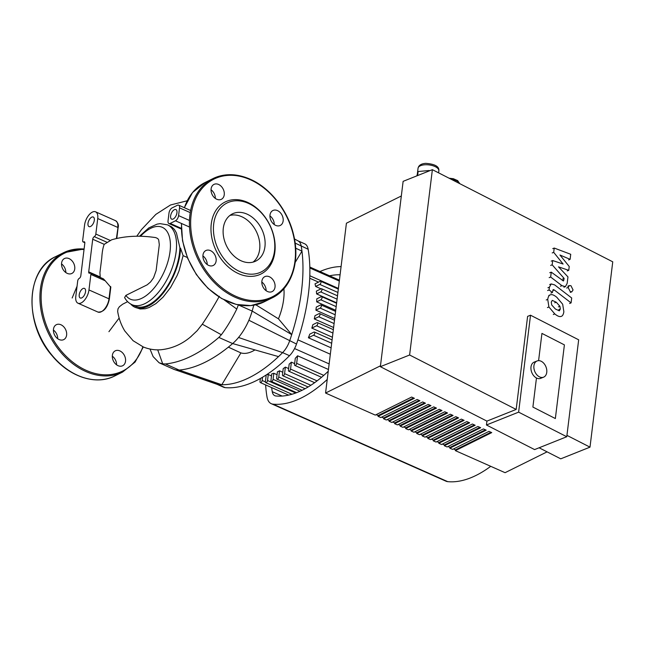 <?xml version="1.0" encoding="UTF-8"?>
<svg xmlns="http://www.w3.org/2000/svg" width="645" height="645" viewBox="0 0 645 645"><rect width="100%" height="100%" fill="white"/><g stroke="black" fill="none" stroke-linecap="round" stroke-linejoin="round"><path stroke-width="0.97" d="M125.525 361.208A8.321 6.152 -116.4 0 1 122.647 365.747A8.321 6.152 -116.4 0 1 113.431 361.023A8.321 6.152 -116.4 0 1 115.253 350.832A8.321 6.152 -116.4 0 1 122.469 352.742A8.321 6.152 -116.4 0 1 125.525 361.208M116.6 364.836A8.321 6.152 63.6 0 0 112.311 356.193M59.138 339.544A8.321 6.152 -116.4 0 1 53.575 332.054A8.321 6.152 -116.4 0 1 56.341 324.701A8.321 6.152 -116.4 0 1 65.556 329.418A8.321 6.152 -116.4 0 1 63.742 339.609A8.321 6.152 -116.4 0 1 59.138 339.544M57.695 338.706A8.321 6.152 63.6 0 0 53.406 330.055M61.589 263.079A8.321 6.152 -116.4 0 1 64.468 258.54A8.321 6.152 -116.4 0 1 73.675 263.265A8.321 6.152 -116.4 0 1 71.861 273.456A8.321 6.152 -116.4 0 1 64.645 271.545A8.321 6.152 -116.4 0 1 61.589 263.079M65.814 272.553A8.321 6.152 63.6 0 0 61.525 263.902M294.483 238.972L298.127 240.924A17.471 8.78 113.9 0 1 301.239 246.188A145.214 72.982 113.9 0 1 301.965 251.139L295.192 262.426M255.815 304.803L278.455 318.832L291.717 334.618A145.214 72.982 113.9 0 0 301.965 251.139L295.652 248.18M253.759 305.206A166.039 83.447 113.9 0 1 252.155 311.059L291.717 334.618A145.214 72.982 113.9 0 1 289.605 340.963A17.471 8.78 113.9 0 1 282.607 352.622A145.214 72.982 113.9 0 1 278.519 356.612L232.651 343.559A39.321 19.761 -66.1 0 0 238.537 337.472A39.321 19.761 -66.1 0 0 248.881 320.243A39.321 19.761 -66.1 0 0 252.155 311.059L238.344 304.932L236.771 309.06L224.363 300.006M228.346 347.139L240.899 352.904L221.791 384.743L179.173 370.077L165.362 363.949L162.709 363.836L157.727 349.856M278.519 356.612A145.214 72.982 113.9 0 1 221.791 384.743A145.214 72.982 113.9 0 1 218.212 384.565A17.471 8.78 113.9 0 1 217.099 384.323A17.471 8.78 113.9 0 1 217.067 384.315M153.115 356.596L159.122 362.788L173.69 369.254A39.321 19.761 -66.1 0 0 174.118 369.432A39.321 19.761 -66.1 0 0 174.513 369.577A39.321 19.761 -66.1 0 0 179.173 370.077A166.039 83.447 113.9 0 0 232.651 343.559L218.849 337.432A166.039 83.447 113.9 0 1 165.362 363.949M254.96 349.904A43.691 21.954 113.9 0 1 240.899 352.904M283.897 288.75A43.691 21.954 113.9 0 1 278.455 318.832M159.122 362.788L162.709 363.836M190.654 336.835L197.088 330.772L202.304 324.193L221.348 334.755L218.849 337.432M202.304 324.193C207.843 316.002 213.527 306.697 219.348 296.273M221.348 334.755C226.838 327.418 231.974 318.848 236.771 309.06M167.515 224.855L171.731 226.895L174.464 229.499L176.448 232.974L179.899 247.769A43.691 21.954 113.9 0 1 163.733 291.371A43.691 21.954 113.9 0 1 135.426 306.206L132.08 304.722A43.691 21.954 -66.1 0 0 169.861 273.698A43.691 21.954 -66.1 0 0 167.515 224.855L160.105 223.654L157.074 224.146L148.802 227.911L139.473 236.255M187.316 257.492L183.107 255.63L180.568 248.301L179.899 247.769M241.714 216.704A26.34 19.479 63.6 0 0 229.91 215.454A26.34 19.479 63.6 0 1 251.3 223.944A26.34 19.479 63.6 0 1 259.661 249.325A26.34 19.479 63.6 0 1 253.05 262.112A26.34 19.479 63.6 0 0 255.404 259.814A26.34 19.479 63.6 0 0 258.322 236.433A26.34 19.479 63.6 0 0 241.714 216.704M173.215 219.01A5.241 2.636 113.9 0 1 171.659 219.147A5.241 2.636 113.9 0 1 171.376 213.285A5.241 2.636 113.9 0 1 175.908 209.561A5.241 2.636 113.9 0 1 176.674 214.1A5.241 2.636 113.9 0 1 173.215 219.01M181.326 228.354L170.199 223.42A4.37 2.193 113.9 0 1 168.901 223.533A4.37 2.193 113.9 0 1 168.039 220.848L168.99 213.092A4.37 2.193 113.9 0 1 172.102 207.908L177.367 205.295A4.37 2.193 113.9 0 1 178.665 205.174A4.37 2.193 113.9 0 1 179.528 207.867L190.243 212.616M189.477 220.453L178.576 215.615L179.528 207.867M170.199 223.42L175.464 220.8L189.525 227.04M178.576 215.615A4.37 2.193 113.9 0 1 175.464 220.8M100.386 277.503L100.209 276.963L88.712 271.868A2.185 1.097 -66.1 0 0 89.147 273.206A2.185 1.097 -66.1 0 0 89.792 273.149A2.185 1.097 113.9 0 1 90.445 273.093A2.185 1.097 113.9 0 1 90.872 274.439L105.24 280.809L110.658 287.154M155.743 237.61L157.735 238.537L158.678 239.851L159.307 244.673L156.13 270.561L153.558 277.802L150.551 281.986L147.173 284.84L125.88 295.386L124.606 297.571C126.38 300.86 128.871 303.239 132.08 304.722M127.629 301.658L122.647 304.206L119.414 306.706L118.011 308.778L117.656 311.342C118.785 318.453 121.163 324.999 124.791 330.974L133.088 340.697L143.343 346.986C148.971 349.259 154.776 350.187 160.758 349.767C172.078 348.614 182.221 344.156 191.202 336.392M100.209 276.963L99.919 272.706L101.765 257.976C102.12 252.082 102.942 247.535 104.216 244.334L111.69 239.787M105.24 280.809L103.394 278.842L90.445 273.093M90.872 274.439L88.97 289.944A10.925 5.491 113.9 0 1 84.584 300.054A10.925 5.491 113.9 0 1 77.956 303.198A10.925 5.491 113.9 0 1 75.796 296.482L77.698 280.97A2.185 1.097 113.9 0 1 79.254 278.374A2.185 1.097 -66.1 0 0 80.81 275.786L84.818 243.157A2.185 1.097 -66.1 0 0 84.39 241.811A2.185 1.097 -66.1 0 0 83.737 241.867A2.185 1.097 113.9 0 1 83.092 241.931A2.185 1.097 113.9 0 1 82.657 240.585L84.568 225.073A10.925 5.491 113.9 0 1 88.954 214.97A10.925 5.491 113.9 0 1 95.581 211.826A10.925 5.491 113.9 0 1 97.734 218.542L95.831 234.054A2.185 1.097 113.9 0 1 94.275 236.642A2.185 1.097 -66.1 0 0 92.719 239.239L104.216 244.334M88.712 271.868L92.719 239.239M81.81 297.861A5.241 2.636 113.9 0 1 80.254 298.006A5.241 2.636 113.9 0 1 79.972 292.145A5.241 2.636 113.9 0 1 84.511 288.42A5.241 2.636 113.9 0 1 85.277 292.951A5.241 2.636 113.9 0 1 81.81 297.861M90.582 226.459A5.241 2.636 113.9 0 1 89.026 226.605A5.241 2.636 113.9 0 1 88.744 220.743A5.241 2.636 113.9 0 1 93.275 217.018A5.241 2.636 113.9 0 1 94.041 221.549A5.241 2.636 113.9 0 1 90.582 226.459M180.568 248.301A44.836 22.535 113.9 0 1 163.669 292.475A44.836 22.535 113.9 0 1 134.958 307.254A44.836 22.535 113.9 0 1 130.661 303.997M134.958 307.254L140.118 308.979L145.214 308.745L149.076 307.544L155.921 303.601L163.064 297.16L170.578 287.509L177.061 275.625L179.052 270.795L183.107 255.63M238.537 337.472L282.607 352.622L289.516 355.685A17.471 8.78 -66.1 0 0 296.507 344.027L248.881 320.243M289.516 355.685A145.214 72.982 113.9 0 1 225.113 387.629L218.212 384.565L182.688 372.375L217.099 384.323M295.144 243.076L308.149 249.252A17.471 8.78 -66.1 0 0 304.738 243.842L297.982 240.843M216.93 384.267L223.678 387.258A17.471 8.78 -66.1 0 0 225.113 387.629M308.149 249.252A145.214 72.982 113.9 0 1 296.507 344.027M313.913 332.111L309.777 334.158A66.846 33.596 -66.1 0 1 308.399 337.762L313.526 335.215A1.75 0.879 -66.1 0 0 314.679 333.578A1.75 0.879 -66.1 0 0 314.429 332.062A1.75 0.879 -66.1 0 0 313.913 332.111M331.111 347.84L308.399 337.762M316.921 322.669L312.841 324.693A66.846 33.596 -66.1 0 1 311.825 328.103L316.542 325.765A1.75 0.879 -66.1 0 0 317.695 324.129A1.75 0.879 -66.1 0 0 317.437 322.621A1.75 0.879 -66.1 0 0 316.921 322.669M332.417 337.238L311.825 328.103M319.098 313.631L314.978 315.679A66.846 33.596 -66.1 0 1 314.292 318.928L318.719 316.735A1.75 0.879 -66.1 0 0 319.872 315.099A1.75 0.879 -66.1 0 0 319.614 313.591A1.75 0.879 -66.1 0 0 319.098 313.631M333.61 327.499L314.292 318.928M334.715 318.525L315.905 310.181L320.13 308.084A1.75 0.879 113.9 0 0 321.283 306.448A1.75 0.879 113.9 0 0 321.033 304.932A1.75 0.879 113.9 0 0 320.509 304.98L316.284 307.076A66.846 33.596 -66.1 0 1 315.905 310.181M335.722 310.293L316.679 301.844A66.846 33.596 -66.1 0 0 316.76 298.893L321.178 296.7A1.75 0.879 113.9 0 1 321.694 296.652A1.75 0.879 113.9 0 1 321.952 298.167A1.75 0.879 113.9 0 1 320.799 299.804L316.679 301.844M336.642 302.811L316.614 293.918A66.846 33.596 -66.1 0 0 316.364 291.129L321.081 288.799A1.75 0.879 113.9 0 1 321.597 288.75A1.75 0.879 113.9 0 1 321.847 290.258A1.75 0.879 113.9 0 1 320.694 291.895L316.614 293.918M320.992 288.839L315.631 286.461A66.846 33.596 -66.1 0 0 315.018 283.848L320.146 281.309A1.75 0.879 113.9 0 1 320.67 281.26A1.75 0.879 113.9 0 1 320.92 282.768A1.75 0.879 113.9 0 1 319.767 284.405L315.631 286.461M260.395 378.47L260.024 381.509A1.75 0.879 -66.1 0 0 260.362 382.582A1.75 0.879 -66.1 0 0 261.427 382.082A1.75 0.879 -66.1 0 0 262.128 380.461L262.523 377.244M265.377 375.487L266.119 375.817M266.232 374.93L265.418 381.55A1.75 0.879 -66.1 0 0 265.764 382.63A1.75 0.879 -66.1 0 0 266.82 382.122A1.75 0.879 -66.1 0 0 267.53 380.51L268.264 374.503L271.513 375.938M266.724 374.608A66.846 33.596 -66.1 0 0 268.264 374.503M299.973 391.265L273.077 379.333A1.75 0.879 -66.1 0 1 272.375 380.945A1.75 0.879 -66.1 0 1 271.311 381.453A1.75 0.879 -66.1 0 1 270.964 380.373L271.763 373.874A66.846 33.596 -66.1 0 0 273.819 373.27L277.068 374.713M273.077 379.333L273.819 373.27M279.527 370.802A66.846 33.596 -66.1 0 1 277.414 371.851L276.657 378.075A1.75 0.879 113.9 0 0 276.995 379.147A1.75 0.879 113.9 0 0 278.06 378.647A1.75 0.879 113.9 0 0 278.761 377.027L279.527 370.802L282.768 372.246M285.38 367.118L284.582 373.624A1.75 0.879 113.9 0 1 283.881 375.245A1.75 0.879 113.9 0 1 282.816 375.745A1.75 0.879 113.9 0 1 282.478 374.672L283.219 368.609A66.846 33.596 -66.1 0 0 285.38 367.118L288.629 368.561M291.395 362.159L290.54 369.093A1.75 0.879 113.9 0 1 289.839 370.714A1.75 0.879 113.9 0 1 288.775 371.214A1.75 0.879 113.9 0 1 288.436 370.141L289.17 364.135A66.846 33.596 -66.1 0 0 291.395 362.159L294.636 363.603M297.579 355.79L296.652 363.345A1.75 0.879 113.9 0 1 295.95 364.957A1.75 0.879 113.9 0 1 294.886 365.465A1.75 0.879 113.9 0 1 294.539 364.385L295.289 358.306A66.846 33.596 -66.1 0 0 297.579 355.79L328.458 369.488M261.814 282.042A8.321 6.152 -116.4 0 1 266.103 290.693M275.028 287.057A8.321 6.152 63.6 0 0 271.972 278.592A8.321 6.152 63.6 0 0 264.756 276.689A8.321 6.152 63.6 0 0 262.942 286.872A8.321 6.152 63.6 0 0 272.15 291.596A8.321 6.152 63.6 0 0 275.028 287.057M202.909 255.912A8.321 6.152 -116.4 0 1 207.198 264.563M208.641 265.393A8.321 6.152 63.6 0 0 213.245 265.466A8.321 6.152 63.6 0 0 215.059 255.275A8.321 6.152 63.6 0 0 205.852 250.55A8.321 6.152 63.6 0 0 203.078 257.911A8.321 6.152 63.6 0 0 208.641 265.393M211.036 189.759A8.321 6.152 -116.4 0 1 215.325 198.402M211.092 188.937A8.321 6.152 63.6 0 0 214.148 197.402A8.321 6.152 63.6 0 0 221.364 199.305A8.321 6.152 63.6 0 0 223.186 189.114A8.321 6.152 63.6 0 0 213.971 184.397A8.321 6.152 63.6 0 0 211.092 188.937M269.941 215.89A8.321 6.152 -116.4 0 1 274.23 224.541M277.479 210.601A8.321 6.152 63.6 0 0 272.875 210.528A8.321 6.152 63.6 0 0 271.061 220.719A8.321 6.152 63.6 0 0 280.277 225.444A8.321 6.152 63.6 0 0 283.042 218.083A8.321 6.152 63.6 0 0 277.479 210.601M223.299 228.241A26.34 19.479 63.6 0 0 232.974 255.025A26.34 19.479 63.6 0 0 255.823 261.072A26.34 19.479 63.6 0 0 264.934 246.713A26.34 19.479 63.6 0 0 255.251 219.921A26.34 19.479 63.6 0 0 232.41 213.874A26.34 19.479 63.6 0 0 223.299 228.241M274.52 250.961A38.474 28.453 63.6 0 0 248.309 203.328A38.474 28.453 63.6 0 0 213.705 223.984A38.474 28.453 63.6 0 0 239.924 271.626A38.474 28.453 63.6 0 0 274.52 250.961M274.851 252.098A40.224 29.751 63.6 0 0 247.446 202.296A40.224 29.751 63.6 0 0 211.27 223.896A40.224 29.751 63.6 0 0 238.674 273.698A40.224 29.751 63.6 0 0 274.851 252.098M539.381 376.825A8.74 6.055 68.2 0 0 543.574 377.18A8.74 6.055 68.2 0 0 546.71 369.617A8.74 6.055 68.2 0 0 541.292 361.313A8.74 6.055 68.2 0 0 537.1 360.958A8.74 6.055 68.2 0 0 533.963 368.521A8.74 6.055 68.2 0 0 539.381 376.825M543.574 377.18L540.655 378.349A8.74 6.055 -111.8 0 1 536.463 377.994A8.74 6.055 -111.8 0 1 531.037 369.69A8.74 6.055 -111.8 0 1 534.173 362.119L537.1 360.958M563.101 264.039L553.7 252.332L554.224 248.051L570.728 254.291L570.107 259.338L559.965 255.017L569.229 266.498L568.761 270.32L558.514 266.861L567.955 276.899L567.165 283.389L565.399 286.63L561.964 285.687L550.661 277.044L551.257 272.15L563.44 280.994L564.125 278.422L552.168 264.821L552.692 260.54L563.101 264.039M552.217 252.929L553.7 252.332M552.749 248.647L554.224 248.051M568.632 259.927L570.107 259.338M567.278 270.916L568.761 270.32M549.177 277.632L550.661 277.044M549.774 272.738L551.257 272.15M562.642 279.011L564.125 278.422M550.685 265.418L552.168 264.821M551.209 261.136L552.692 260.54M560.328 309.06L559.336 310.825L555.393 309.019L551.685 304.94L551.265 302.11L552.257 300.377L556.232 302.207L559.908 306.27L560.328 309.06L558.844 309.648M556.828 297.313L562.674 304.23L563.867 311.785C563.383 314.558 562.488 316.098 561.182 316.397C559.626 316.977 557.49 316.155 554.789 313.922L548.911 306.98L547.726 299.385C548.21 296.619 549.105 295.096 550.411 294.813C551.959 294.225 554.103 295.055 556.828 297.313M548.814 295.45L550.411 294.813M548.927 295.402L550.185 294.902M554.644 284.897L571.696 297.99L571.091 302.884L554.281 289.976L553.152 289.573L552.418 292.499L549.08 289.944L549.427 287.154L551.193 283.937L554.644 284.897M569.616 303.472L571.091 302.884M550.935 293.096L552.418 292.499M547.605 290.532L549.08 289.944M570.228 291.661L568.132 287.436L569.35 285.582L570.954 285.719L573.05 289.952L571.833 291.798L570.228 291.661M555.353 418.549L532.891 407.068L536.463 377.994L532.891 407.068L555.353 418.549L564.399 344.882L555.353 418.549M541.937 333.401L564.399 344.882L541.937 333.401L538.591 360.652L541.937 333.401M547.089 451.855L505.083 472.688L455.37 450.629L455.467 449.855L453.483 448.968M455.37 450.629L491.732 432.601L488.966 431.376L452.613 449.404L449.847 448.178L449.944 447.404L447.961 446.525M449.847 448.178L486.201 430.151L483.444 428.925L447.09 446.953L444.324 445.727L444.421 444.953L442.43 444.074M444.324 445.727L480.678 427.7L477.921 426.474L441.567 444.502L438.802 443.276L438.898 442.502L436.907 441.623M438.802 443.276L475.155 425.249L472.398 424.023L436.036 442.051L433.279 440.825L433.375 440.051L431.384 439.172M433.279 440.825L469.633 422.798L466.867 421.572L430.513 439.6L427.756 438.374L427.853 437.6L425.861 436.721M427.756 438.374L464.11 420.347L461.344 419.121L424.99 437.149L422.233 435.923L422.322 435.149L420.338 434.27M422.233 435.923L458.587 417.896L455.822 416.67L419.468 434.698L416.71 433.472L416.799 432.698L414.816 431.819M416.71 433.472L453.064 415.445L450.299 414.219L413.945 432.247L411.179 431.021L411.276 430.247L409.293 429.368M411.179 431.021L447.541 412.994L444.776 411.768L408.422 429.796L405.657 428.57L405.753 427.796L403.77 426.917M405.657 428.57L442.01 410.543L439.253 409.317L402.899 427.345L400.134 426.119L400.231 425.345L398.247 424.466M400.134 426.119L436.488 408.092L433.73 406.866L397.376 424.894L394.611 423.668L394.708 422.894L392.716 422.015M394.611 423.668L430.965 405.641L428.207 404.415L391.846 422.443L389.088 421.225L389.185 420.443L387.194 419.564M389.088 421.225L425.442 403.19L422.685 401.964L386.323 420L383.565 418.774L383.662 417.992L381.671 417.113M383.565 418.774L419.919 400.739L417.154 399.513L380.8 417.549L378.043 416.323L378.131 415.541L376.148 414.662M378.043 416.323L414.396 398.288L411.631 397.062L375.277 415.098L325.564 393.039L346.413 223.218L401.327 195.983M378.131 415.541L413.622 397.949M383.662 417.992L419.145 400.4M389.185 420.443L424.668 402.851M394.708 422.894L430.191 405.294M400.231 425.345L435.714 407.745M405.753 427.796L441.236 410.196M411.276 430.247L446.759 412.647M416.799 432.698L452.29 415.098M422.322 435.149L457.813 417.549M427.853 437.6L463.336 420M433.375 440.051L468.859 422.451M438.898 442.502L474.381 424.902M444.421 444.953L479.904 427.353M449.944 447.404L485.427 429.804M455.467 449.855L490.95 432.255M380.469 365.804L325.564 393.039M429.167 170.949L429.715 170.732M418.129 175.351L417.637 175.4L418.113 171.522L429.223 170.506M416.847 175.867L418.113 171.522M539.115 447.783L560.739 458.829L589.998 447.146L612.75 261.822L432.376 169.667L409.615 355L516.177 409.438L486.919 421.112L486.443 424.99L534.592 449.589L566.77 436.738L578.67 339.81L530.521 315.212L518.62 412.147L486.443 424.99M432.376 169.667L403.125 181.35L380.365 366.683L486.919 421.112M380.365 366.683L409.615 355M516.177 409.438L527.602 316.381L530.521 315.212M518.62 412.147L566.77 436.738M566.939 435.367L589.998 447.146M328.24 371.254A122.768 61.702 113.9 0 1 275.867 395.974A13.11 6.587 113.9 0 1 274.81 395.699A13.11 6.587 113.9 0 1 272.255 391.676A122.768 61.702 113.9 0 1 271.65 387.589M329.571 275.81A122.768 61.702 113.9 0 1 340.084 274.794M319.944 271.545A131.507 66.096 113.9 0 1 341.092 266.587M327.233 379.462A131.507 66.096 113.9 0 1 273.029 404.149A21.841 10.981 113.9 0 1 271.271 403.689A21.841 10.981 113.9 0 1 267.014 396.973A131.507 66.096 113.9 0 1 265.635 384.92M271.271 403.689L445.961 481.186A21.841 10.981 -66.1 0 0 447.719 481.646A131.507 66.096 -66.1 0 0 490.732 466.319M32.484 292.999A66.58 49.238 63.6 0 0 56.954 360.7A66.58 49.238 63.6 0 0 114.681 375.987C96.145 385.613 69.805 377.075 52.39 356.032C24.034 324.491 25.542 269.755 55.518 256.694A66.58 49.238 63.6 0 0 32.484 292.999M84.1 249.026A66.58 49.238 63.6 0 0 63.444 252.759A66.58 49.238 63.6 0 0 40.417 289.065A66.58 49.238 63.6 0 0 64.879 356.774A66.58 49.238 63.6 0 0 122.615 372.052L135.119 362.038L143.287 346.962M84.035 249.542A65.709 48.593 63.6 0 0 53.591 340.229A65.709 48.593 63.6 0 0 142.859 346.784M117.922 227.991L116.398 238.521M95.581 211.826L115.6 220.711A10.925 5.491 113.9 0 1 117.761 227.427L97.734 218.542M109.158 299.401L108.989 298.829A10.925 5.491 113.9 0 1 104.603 308.939A10.925 5.491 113.9 0 1 97.975 312.075C103.579 312.293 107.36 307.996 109.336 299.199L110.835 286.944M110.513 286.485L108.989 298.829L88.97 289.944M106.917 242.254L94.275 236.642M110.198 240.424L95.831 234.054M83.737 241.867L84.777 242.335M140.505 236.28A39.321 19.761 113.9 0 1 168.99 235.538A39.321 19.761 113.9 0 1 156.872 284.485A39.321 19.761 113.9 0 1 125.88 295.386M331.675 343.261L313.526 335.215M332.933 333.046L316.542 325.765M334.094 323.556L318.719 316.735M335.174 314.76L320.13 308.084M309.737 278.229L318.509 282.115M330.329 354.226L297.917 339.851M265.401 381.921L262.128 380.461M295.708 393.015L267.53 380.51M294.572 348.566L329.144 363.901M305.093 388.709L278.761 377.027M317.082 380.864L290.54 369.093M310.842 385.275L284.582 373.624M323.766 375.374L296.652 363.345M336.174 306.625L320.799 299.804M337.093 299.167L320.694 291.895M337.916 292.459L319.767 284.405M339.31 281.059L309.842 267.981M309.826 275.746L338.407 288.428L309.826 275.762M294.983 261.031A65.709 48.593 63.6 0 0 250.22 179.681A65.709 48.593 63.6 0 0 191.138 214.962A65.709 48.593 63.6 0 0 235.901 296.313A65.709 48.593 63.6 0 0 294.983 261.031M249.792 179.173A66.58 49.238 63.6 0 0 212.955 178.609A66.58 49.238 63.6 0 0 189.92 214.914A66.58 49.238 63.6 0 0 214.39 282.623A66.58 49.238 63.6 0 0 272.117 297.901C291.04 288.96 300.183 262.709 293.886 236.054C288.581 211.342 270.61 187.985 250.05 179.149C236.683 173.392 224.315 173.215 212.955 178.609L205.021 182.543A66.58 49.238 63.6 0 0 184.43 207.738M181.584 223.517A66.58 49.238 63.6 0 0 208.23 288.291A66.58 49.238 63.6 0 0 264.184 301.836L272.117 297.901M560.481 286.275L561.964 285.687M562.456 280.535L563.94 279.946M554.748 302.795L556.232 302.207M558.425 306.859L559.908 306.27M553.313 314.51L554.789 313.922M547.436 307.568L548.911 306.98M546.242 299.981L547.726 299.385M552.805 290.572L554.281 289.976M547.944 287.751L549.427 287.154M566.649 288.025L568.132 287.436M459.627 183.591A9.175 4.112 -173 0 0 451.234 179.302M438.608 172.852L438.85 170.844A10.481 4.692 -173 0 0 429.014 164.902A10.481 4.692 -173 0 0 418.041 168.289L417.299 174.319M272.255 391.676L282.131 396.054M447.719 481.646L273.029 404.149M114.681 375.987L122.615 372.052M55.518 256.694L63.444 252.759L84.1 248.978M174.513 369.577L182.68 372.367M149.995 349.034L153.139 356.653M136.756 236.247L141.553 229.499L155.832 214.398L170.498 204.989L187.187 200.78M178.665 205.174L190.622 210.488M168.901 223.533L181.334 229.048M116.793 238.432L118.099 227.798C118.914 225.194 118.075 222.831 115.6 220.711M155.784 237.618C139.61 235.207 124.888 235.941 111.617 239.811M72.151 297.998L77.053 286.235M108.924 331.683L119.156 318.033M84.834 242.705L83.092 241.931M77.956 303.198L97.975 312.075M314.429 332.062L332.086 339.899M317.437 322.621L333.344 329.676M319.614 313.591L334.505 320.194M260.362 382.582L288.597 395.111M265.764 382.63L291.959 394.248M271.311 381.453L296.603 392.676M302.078 390.273L276.995 379.147M314.623 382.678L288.775 371.214M335.585 311.398L321.033 304.932M321.549 377.293L294.886 365.465M308.125 386.968L282.816 375.745M336.585 303.263L321.694 296.652M337.504 295.805L321.597 288.75M338.327 289.097L320.67 281.26M309.826 267.046L339.423 280.18M264.184 301.836L250.832 305.585L236.264 304.44L221.59 298.514L207.924 288.275L196.314 274.512L187.631 258.274L182.535 240.811L181.422 223.444M184.333 207.69L192.5 192.581L205.021 182.543M565.399 286.63L563.924 287.219M551.193 283.937L549.709 284.526M569.35 285.582L567.866 286.178M571.833 291.798L570.349 292.395M459.724 183.64L457.684 180.616L453.395 178.73L449.073 178.197M438.85 170.844C439.35 166.531 434.964 164.04 425.7 163.354C421.169 163.693 418.621 165.338 418.041 168.289"/></g></svg>
